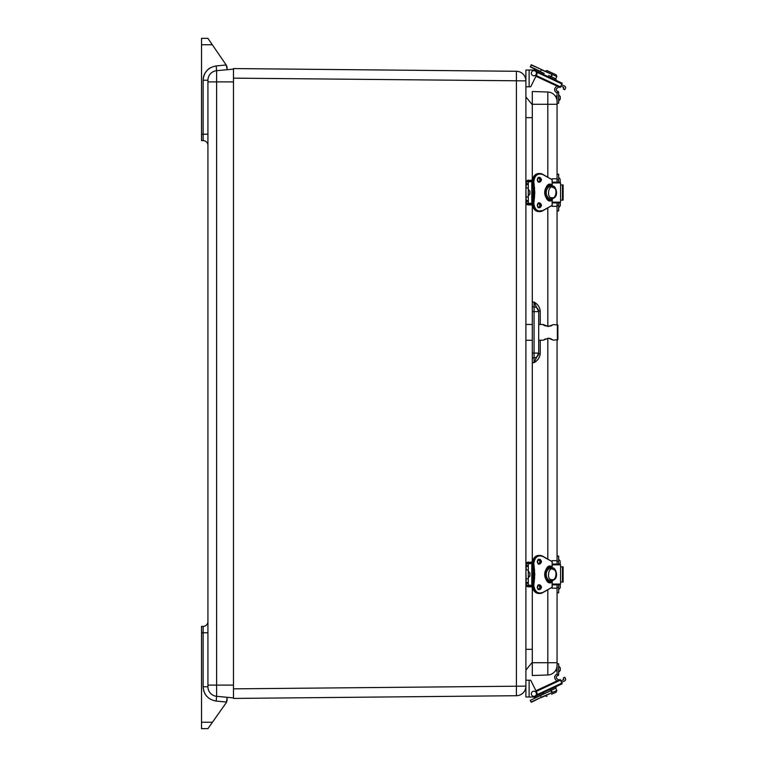 <?xml version="1.0" encoding="UTF-8"?>
<svg xmlns="http://www.w3.org/2000/svg" width="767" height="767" viewBox="0 0 767 767"><rect width="100%" height="100%" fill="white"/><g stroke="black" fill="none" stroke-linecap="round" stroke-linejoin="round"><path stroke-width="1.15" d="M525.903 680.214L530.697 680.214L536.756 692.371A3.193 3.193 0 0 1 533.899 696.992L525.903 696.992L525.903 686.129A9.588 9.588 0 0 1 516.412 695.717L516.412 71.283A9.588 9.588 0 0 1 525.903 80.871L525.903 686.129A9.588 9.588 0 0 1 516.412 695.717L233.484 698.44L233.484 688.852L233.484 697.893L216.61 696.311A9.588 9.588 0 0 1 207.924 686.762L207.924 685.104L207.924 686.762A9.588 9.588 0 0 0 216.61 696.311A9.588 9.588 0 0 1 207.924 686.762A9.588 9.588 0 0 0 216.61 696.311L216.61 685.104L233.484 685.104M516.412 71.283L233.484 68.56L233.484 688.852L525.903 686.129M525.903 96.91L532.298 104.734L525.903 96.91M525.903 117.667L532.298 117.667M532.298 649.333L525.903 649.333M525.903 670.09L532.298 662.266L525.903 670.09M233.484 81.896L216.61 81.896L216.61 70.689A9.588 9.588 0 0 0 207.924 80.238L207.924 81.896L207.924 80.238A9.588 9.588 0 0 1 216.61 70.689L233.484 69.107L233.484 78.148L525.903 80.871L525.903 70.008L533.899 70.008A3.193 3.193 0 0 1 536.756 74.629L530.697 86.786L525.903 86.786M226.994 700.597L227.099 697.289L226.543 702.054A6.395 6.395 0 0 1 225.929 703.147L207.924 728.65L201.529 728.65L201.529 722.255L212.43 722.255M207.924 81.896L207.924 685.104L216.61 685.104L216.61 81.896L207.924 81.896M225.977 64.677L212.306 44.745L201.529 44.745L201.529 38.35L207.924 38.35L225.977 64.677A6.395 6.395 0 0 1 226.169 64.984L227.099 69.107M227.099 69.711L227.099 68.292A6.395 6.395 0 0 0 226.169 64.984L216.169 65.924L216.61 70.689A9.588 9.588 0 0 0 207.924 80.238L203.13 80.238C203.849 72.165 208.202 67.391 216.169 65.924M227.099 699.456A6.395 6.395 0 0 1 226.543 702.054L216.169 701.076L216.61 696.311M216.169 701.076C208.202 699.609 203.849 694.835 203.13 686.762L203.13 626.38L201.529 626.38L201.529 722.255M201.529 44.745L201.529 140.62L203.13 140.62A4.794 4.794 0 0 1 207.924 145.414A4.794 4.794 0 0 0 203.13 140.62L203.13 134.225L201.529 134.225M203.13 626.38A4.794 4.794 0 0 0 207.924 621.586M557.063 104.264L547.811 104.264L547.811 92.021A9.588 9.588 0 0 1 557.063 101.608L557.063 179.545L558.664 179.545L558.664 182.162M552.067 206.323L557.063 206.323L557.063 324.566M557.063 340.165L557.063 560.677L552.067 560.677M558.664 584.837L558.664 587.455L557.063 587.455L557.063 665.392A9.588 9.588 0 0 1 547.811 674.979L532.298 675.516L532.298 662.736L557.063 662.736M532.298 206.218L532.298 302.006L534.062 302.073C537.696 304.115 539.747 307.107 540.236 311.028L540.236 324.499M540.236 340.232L540.236 353.712C539.747 357.623 537.696 360.615 534.062 362.666L532.298 362.724L532.298 560.782M532.298 588.116L532.298 662.736M547.811 92.021L532.298 91.484L532.298 178.884M540.236 353.712L538.693 353.712L538.693 353.079L534.062 362.666L534.062 353.079L532.298 353.146L532.298 362.724M532.298 302.006L532.298 306.8L534.062 306.858L534.062 302.073L538.693 311.651L538.693 311.028L540.236 311.028M532.298 306.8L532.298 353.146M538.127 309.398L538.693 311.651L538.693 353.079L538.127 355.332M536.737 307.797L537.216 308.2M532.298 357.93L534.062 357.873A4.794 4.794 0 0 0 538.693 353.079A4.794 4.794 0 0 1 534.062 357.873M538.693 353.079L534.062 353.079L534.062 306.858A4.794 4.794 0 0 1 538.693 311.651L532.298 311.594M537.216 356.54L536.737 356.943M558.664 587.455L558.664 592.824L557.063 592.824M557.063 564.061L557.063 556.075L558.664 556.075L558.664 564.061M557.063 587.455L557.063 584.837M560.265 586.439C560.265 588.116 560.265 588.116 560.265 586.439C560.265 584.751 560.265 584.751 560.265 586.439L560.265 585.633M560.265 563.266L560.265 562.345M558.664 202.939L558.664 210.925L557.063 210.925L557.063 202.939M557.063 174.176L558.664 174.176L558.664 179.545M557.063 182.162L557.063 179.545M560.265 204.53C560.265 206.218 560.265 206.218 560.265 204.53C560.265 202.852 560.265 202.852 560.265 204.53L560.265 203.734M560.265 181.367L560.265 180.446M558.664 92.5L558.664 103.248L557.063 103.248L557.063 92.5L558.664 92.5A1.285 1.285 0 0 0 557.667 91.254A1.601 1.601 0 0 1 556.871 88.416L558.271 87.304A1.476 1.476 0 0 0 558.558 86.796M557.063 92.759A3.193 3.193 0 0 1 555.529 87.486L556.89 86.019M560.265 96.565L558.664 94.677L560.265 96.565L560.265 99.173L560.265 97.073M560.265 99.173L558.664 101.071L560.265 98.675M558.664 674.5L557.063 674.5L557.063 663.752L558.664 663.752L558.664 674.5A1.285 1.285 0 0 1 557.667 675.746A1.601 1.601 0 0 0 556.871 678.584L558.271 679.696A1.476 1.476 0 0 1 558.558 680.204M556.89 680.981L555.529 679.514A3.193 3.193 0 0 1 557.063 674.241M560.265 667.827L558.664 665.929L560.265 667.827L560.265 670.435L558.664 672.323L560.265 670.435M560.265 669.917L560.265 668.325M562.46 582.038L563.122 582.038L563.122 566.861L562.46 566.861L562.46 582.038L560.562 582.038M560.562 566.861L562.46 566.861M552.24 584.837L560.102 584.837L560.562 584.071L560.562 564.828L560.102 564.061L552.24 564.061M538.923 584.837L539.268 584.837A2.397 1.937 -90 0 1 539.268 589.631A2.397 1.937 -90 0 1 539.268 584.837C537.025 586.659 537.025 588.26 539.268 589.631M552.24 567.781L552.902 568.309M538.712 564.176L539.268 564.061A2.397 1.937 -90 0 1 539.268 559.268A2.397 1.937 -90 0 1 539.268 564.061C537.025 562.69 537.025 561.089 539.268 559.268M550.006 568.059A6.395 5.168 90 0 0 548.702 568.242L548.702 568.242A6.395 5.168 90 0 0 544.762 574.454A6.395 5.168 90 0 0 548.712 580.657L548.712 580.657A6.395 5.168 90 0 0 550.006 580.84M552.623 568.242L552.623 568.242A6.395 5.168 90 0 0 551.511 568.059A6.395 5.168 90 0 0 550.179 568.242L548.712 568.242M548.712 580.657L550.179 580.657A6.395 5.168 90 0 0 551.511 580.84A6.395 5.168 90 0 0 552.623 580.657L552.614 580.657M552.135 580.782L552.115 587.292L542.7 592.498C537.744 594.022 534.781 591.693 533.803 585.489L534.589 577.906L533.18 577.906M542.7 592.498L552.115 587.292L542.643 592.728A7.986 6.462 -90 0 1 539.91 593.476L538.808 593.476A7.986 6.462 -90 0 1 532.336 585.489A30.316 24.525 -90 0 1 533.142 577.829A9.588 7.756 90 0 0 533.142 571.079L533.18 571.003M534.589 577.906L534.244 571.079A30.316 24.525 -90 0 1 533.448 563.409L532.336 563.409A30.316 24.525 -90 0 0 533.142 571.079L534.244 571.079A9.588 7.756 -90 0 1 534.244 577.829A30.316 24.525 -90 0 0 533.448 585.489L532.336 585.489M534.589 571.003L533.803 563.409C534.781 557.216 537.744 554.877 542.7 556.401L552.115 561.607L552.135 568.117M551.157 580.84L551.521 582.182L550.946 582.441A7.986 6.462 -90 0 1 544.695 574.454A7.986 6.462 -90 0 1 550.946 566.468L551.157 568.069M550.025 582.316L550.946 582.441C542.95 582.661 542.95 566.238 550.946 566.468L550.025 566.592M532.356 562.326L528.463 562.326L526.162 564.627L526.162 565.576L528.3 565.576L528.3 563.409L532.288 563.409C532.662 558.568 534.839 555.912 538.808 555.423A7.986 6.462 -90 0 0 532.336 563.409M528.3 565.576L528.3 566.42L526.162 566.42L526.162 569.977L528.3 569.977L528.3 566.42M525.903 570.197L526.162 582.489L528.3 582.489L528.3 569.977M528.3 582.489L528.3 583.323L526.162 583.323L526.162 584.281L528.463 586.582L532.356 586.582M538.808 593.476C534.839 592.996 532.662 590.331 532.288 585.489L528.3 585.489L528.3 583.323M528.3 563.668L532.288 563.668M528.3 585.24L532.288 585.24M527.456 562.278L528.463 562.067A2.56 2.56 0 0 0 525.903 564.627L526.162 564.617M532.653 560.782L532.135 560.782L532.384 562.067L528.463 562.326M526.162 584.281L525.903 584.281A2.56 2.56 0 0 0 528.463 586.832L532.384 586.832L532.135 588.116L532.653 588.116M526.363 585.739L527.658 586.707M527.658 562.192L526.363 563.17M528.473 571.29L529.901 573.15L529.901 575.758L529.901 573.649M529.901 575.758L528.3 577.647L529.853 576.18M562.46 200.139L563.122 200.139L563.122 184.962L562.46 184.962L562.46 200.139L560.562 200.139M560.562 184.962L562.46 184.962M552.24 202.939L560.102 202.939L560.562 202.172L560.562 182.93L560.102 182.162L552.24 182.162M538.712 202.824L539.268 202.939A2.397 1.937 -90 0 1 539.268 207.732A2.397 1.937 -90 0 1 539.268 202.939C537.025 204.76 537.025 206.352 539.268 207.732M552.24 185.873L552.902 186.41M552.949 186.458L554.273 188.174M552.902 198.691L552.24 199.219M538.923 182.162L539.268 182.162A2.397 1.937 -90 0 1 539.268 177.369A2.397 1.937 -90 0 1 539.268 182.162C537.025 180.791 537.025 179.19 539.268 177.369M550.006 186.16A6.395 5.168 90 0 0 548.702 186.343L548.702 186.343A6.395 5.168 90 0 0 544.762 192.546A6.395 5.168 90 0 0 548.712 198.758L548.712 198.758A6.395 5.168 90 0 0 550.006 198.941M552.623 186.343L552.623 186.343A6.395 5.168 90 0 0 551.511 186.16A6.395 5.168 90 0 0 550.179 186.343L548.712 186.343M548.712 198.758L550.179 198.758A6.395 5.168 90 0 0 551.511 198.941A6.395 5.168 90 0 0 552.623 198.758L552.614 198.758M552.135 198.883L552.115 205.393L542.7 210.599C537.744 212.123 534.781 209.784 533.803 203.591L534.589 195.997L533.18 195.997M542.7 210.599L542.643 210.829A7.986 6.462 -90 0 1 539.91 211.577L538.808 211.577A7.986 6.462 -90 0 1 532.336 203.591A30.316 24.525 -90 0 1 533.142 195.921A9.588 7.756 90 0 0 533.142 189.171L533.18 189.094M534.589 195.997L534.244 189.171A30.316 24.525 -90 0 1 533.448 181.511L532.336 181.511A30.316 24.525 -90 0 0 533.142 189.171L534.244 189.171A9.588 7.756 -90 0 1 534.244 195.921A30.316 24.525 -90 0 0 533.448 203.591L532.336 203.591M534.589 189.094L533.803 181.511C534.781 175.307 537.744 172.978 542.7 174.502L552.115 179.708L552.135 186.218M551.157 198.931L551.521 200.283L550.946 200.532A7.986 6.462 -90 0 1 544.695 192.546A7.986 6.462 -90 0 1 550.946 184.559L551.157 186.16M550.025 200.408L550.946 200.532C542.95 200.762 542.95 184.339 550.946 184.559L550.025 184.684M532.356 180.418L528.463 180.418L526.162 182.719L526.162 183.677L528.3 183.677L528.3 181.511L532.288 181.511C532.662 176.669 534.839 174.004 538.808 173.524A7.986 6.462 -90 0 0 532.336 181.511M528.3 183.677L528.3 184.511L526.162 184.511L526.162 188.068L528.3 188.068L528.3 184.511M525.903 188.298L526.162 200.58L528.3 200.58L528.3 188.068M528.3 200.58L528.3 201.424L526.162 201.424L526.162 202.373L528.463 204.674L532.356 204.674M538.808 211.577C534.839 211.088 532.662 208.432 532.288 203.591L528.3 203.591L528.3 201.424M528.3 181.76L532.288 181.76M528.3 203.332L532.288 203.332M526.363 181.261L528.463 180.168A2.56 2.56 0 0 0 525.903 182.719L526.162 182.719M532.653 178.884L532.135 178.884L532.384 180.159L528.463 180.418M526.162 202.373L525.903 202.373A2.56 2.56 0 0 0 528.463 204.933L532.384 204.933L532.135 206.218L532.653 206.218M527.658 204.808L526.517 204.032M529.901 191.242L528.3 189.353L529.901 191.242L529.901 193.85L529.901 191.75M529.901 193.85L528.3 195.748L529.863 194.262M529.115 86.786L529.115 70.008L533.899 70.008M549.709 75.991C541.071 71.973 541.071 71.973 549.709 75.991M544.177 73.421L531.224 67.381M551.195 74.044L552.019 74.706L551.214 76.422L551.895 74.37L531.358 64.792L530.342 66.969M532.24 65.205L535.241 66.604M540.045 68.848L545.193 71.245L546.938 70.535L556.2 74.859L556.823 76.556L552.393 74.495L551.339 76.758L552.393 74.495L545.232 71.158M549.661 73.22L550.716 73.824M561.511 84.648L564.694 86.134A1.601 1.601 0 0 1 565.471 88.263L564.79 89.71L563.342 89.03L563.793 87.476L560.83 86.096M536.958 72.29L561.866 83.9L560.159 87.543L535.951 76.259M561.866 83.9L562.182 83.2L555.481 80.075M554.742 79.73L555.356 80.017M544.187 73.402L542.49 74.016L536.354 71.158L562.182 83.2M548.606 75.482L555.778 78.8L556.391 80.506M532.595 71.005A2.56 2.56 0 0 1 536.449 73.181A2.56 2.56 0 0 1 532.643 75.434A2.56 2.56 0 0 1 532.595 71.005M530.697 680.214L535.951 690.741L560.159 679.457L562.182 683.8L536.354 695.842L549.44 689.744M539.028 695.985L542.48 694.375M535.241 700.396L531.358 702.208L530.218 700.376L551.08 690.645L534.225 698.219M550.457 689.265L556.391 686.494L555.778 688.2L550.179 690.779M550.879 690.453L551.895 692.63L550.879 690.453M550.716 693.176C542.087 697.203 542.087 697.203 550.716 693.176L556.823 690.444L556.2 692.141L551.569 694.298M549.661 693.78L541.32 697.558L551.195 692.956M531.013 702.083L541.31 697.28L532.24 701.795M560.83 680.904L563.793 679.524L563.342 677.97L564.79 677.29L565.471 678.737A1.601 1.601 0 0 1 564.694 680.866L561.511 682.352M543.4 692.553L542.49 692.984L544.187 693.598M562.182 683.8L555.481 686.925M551.348 690.262L552.393 692.505M532.595 695.995A2.56 2.56 0 0 1 532.643 691.566A2.56 2.56 0 0 1 536.449 693.819A2.56 2.56 0 0 1 532.595 695.995M553.419 324.585L548.29 326.493L543.084 324.508C543.88 325.812 546.401 326.32 550.658 326.042M551.281 325.793L551.933 325.467M548.693 338.247L553.467 340.184L557.868 339.666L557.868 325.074L553.467 324.556M551.933 339.263L551.157 338.889M550.361 338.583L549.268 338.314M545.395 338.918L544.637 339.292M538.693 340.241L543.084 340.222L548.29 338.237M203.341 689.245L203.13 686.762L207.924 686.762M201.529 632.775L207.924 632.775M205.661 694.912L206.85 696.417M206.879 696.446L205.987 695.372M205.22 694.231L204.588 693.061M204.032 691.776L203.619 690.501M210.379 67.755L209.199 68.503M208.701 68.867L206.898 70.526M207.867 69.576L205.163 72.865M204.358 74.428L204.885 73.354M203.36 77.64L203.13 80.219M207.924 134.225L203.13 134.225L203.13 80.238M203.936 75.482L203.763 76.019M203.341 77.755L203.619 76.499M204.032 75.224L204.578 73.939M208.931 68.694L210.024 67.956M532.298 104.264L547.811 104.264L547.811 177.235M547.811 207.867L547.811 326.474M547.811 338.257L547.811 559.133M547.811 589.765L547.811 674.979A9.588 9.588 0 0 0 557.063 665.392M534.062 306.858A4.794 4.794 0 0 1 538.693 311.651M557.063 561.454L558.664 561.454M558.664 205.546L557.063 205.546M532.317 564.828L531.799 564.828L532.566 564.061M531.799 564.828L531.799 584.071L532.317 584.071M560.562 564.828L552.24 564.828M552.24 584.071L560.562 584.071M550.169 580.657A6.395 5.168 -90 0 1 546.219 574.454A6.395 5.168 -90 0 1 550.169 568.242M553.112 569.478C558.127 569.852 555.787 581.453 552.135 579.564C546.075 580.907 548.472 565.73 553.112 569.478M538.722 563.966A2.397 1.937 90 0 0 538.722 559.373M538.722 589.526A2.397 1.937 90 0 0 538.722 584.943M550.054 582.182L550.054 580.657M550.054 568.242L550.054 566.717M552.192 580.772L552.163 587.215M542.681 592.718L539.91 593.476A7.986 6.462 -90 0 1 533.448 585.489L533.803 585.489M533.803 563.409L533.448 563.409A7.986 6.462 -90 0 1 539.91 555.423A7.986 6.462 -90 0 1 542.643 556.171L538.808 555.423M542.71 556.209L552.077 561.597L542.7 556.401M552.163 561.693L552.192 568.126M537.274 561.665C538.702 564.819 540.131 564.819 541.56 561.665C540.131 558.52 538.702 558.52 537.274 561.665M537.274 587.234C538.702 590.379 540.131 590.379 541.56 587.234C540.131 584.09 538.702 584.09 537.274 587.234M551.089 566.209C543.381 563.707 543.381 585.192 551.089 582.69M551.521 582.182L551.521 580.84C560.898 578.874 554.675 565.96 552.729 568.261L551.511 568.059L551.521 566.717M552.24 580.763L552.192 587.071M552.192 561.827L552.24 568.136M525.903 578.702L528.3 578.932M525.903 566.64L525.903 565.576M525.903 583.323L525.903 582.258M537.888 563.314L537.446 562.326M537.446 586.582L537.888 585.595M532.317 182.93L531.799 182.93L532.566 182.162M531.799 182.93L531.799 202.172L532.317 202.172M560.562 182.93L552.24 182.93M552.24 202.172L560.562 202.172M550.169 198.758A6.395 5.168 -90 0 1 546.219 192.546A6.395 5.168 -90 0 1 550.169 186.343M553.112 187.579C558.127 187.953 555.787 199.554 552.135 197.665C546.075 198.998 548.472 183.821 553.112 187.579M538.242 211.299L541.291 210.599M549.68 184.31L550.112 184.818M538.722 182.057A2.397 1.937 90 0 0 538.722 177.474M538.722 207.627A2.397 1.937 90 0 0 538.722 203.034M550.054 200.283L550.054 198.758M550.054 186.343L550.054 184.818M552.192 198.874L552.163 205.307M533.803 203.591L533.448 203.591A7.986 6.462 -90 0 0 539.91 211.577L542.681 210.82L552.115 205.393L542.71 210.791M533.803 181.511L533.448 181.511A7.986 6.462 -90 0 1 539.91 173.524A7.986 6.462 -90 0 1 542.643 174.272L552.077 179.699L542.681 174.282L538.808 173.524M552.163 179.785L552.192 186.228M537.274 179.766C538.702 182.91 540.131 182.91 541.56 179.766C540.131 176.621 538.702 176.621 537.274 179.766M537.274 205.335C538.702 208.48 540.131 208.48 541.56 205.335C540.131 202.181 538.702 202.181 537.274 205.335M551.089 184.31C543.381 181.808 543.381 203.293 551.089 200.791M551.521 200.283L551.521 198.941C560.898 196.975 554.675 184.061 552.729 186.352L551.511 186.16L551.521 184.818M552.24 198.864L552.192 205.172M552.192 179.929L552.24 186.237M525.903 196.803L528.3 197.023M525.903 184.742L525.903 183.677M525.903 201.424L525.903 200.36M537.888 181.405L537.446 180.418M537.446 204.674L537.888 203.686M551.895 74.37L541.31 69.72L540.514 71.427L530.218 66.624M541.32 69.442L531.013 64.917M560.485 86.853L536.286 75.569M529.115 680.214L529.115 696.992M551.895 692.63L541.31 697.28L540.313 695.381M536.286 691.431L560.485 680.147M536.958 694.71L561.866 683.1M557.369 340.165L557.369 324.566M557.063 588.222L552.067 588.222M558.664 589.631L560.265 587.743L560.236 584.809M558.664 559.268L560.265 561.166M558.664 207.732L560.265 205.834L560.236 202.9M557.063 178.778L552.067 178.778M558.664 177.369L560.265 179.257M557.063 96.086L555.318 96.086M557.063 670.914L555.318 670.914L557.063 670.914M531.799 584.071L532.566 584.837M538.156 564.061C540.399 562.69 540.399 561.089 538.156 559.268M538.156 589.631C540.399 588.26 540.399 586.659 538.156 584.837M550.006 568.242L549.843 566.468M549.843 582.441L550.006 580.657M532.288 563.409L533.084 571.06L532.288 585.489M531.799 202.172L532.566 202.939M538.156 182.162C540.399 180.791 540.399 179.19 538.156 177.369M538.156 207.732C540.399 206.352 540.399 204.76 538.156 202.939M550.006 186.343L549.843 184.559M549.843 200.532L550.006 198.758M532.288 181.511L533.084 189.161L532.288 203.591M555.778 78.8L556.823 76.556M555.778 688.2L556.823 690.444M545.232 695.842L546.938 696.465M543.084 324.508L538.693 324.489M532.298 324.47L525.903 324.441M532.298 340.27L525.903 340.289"/></g></svg>
